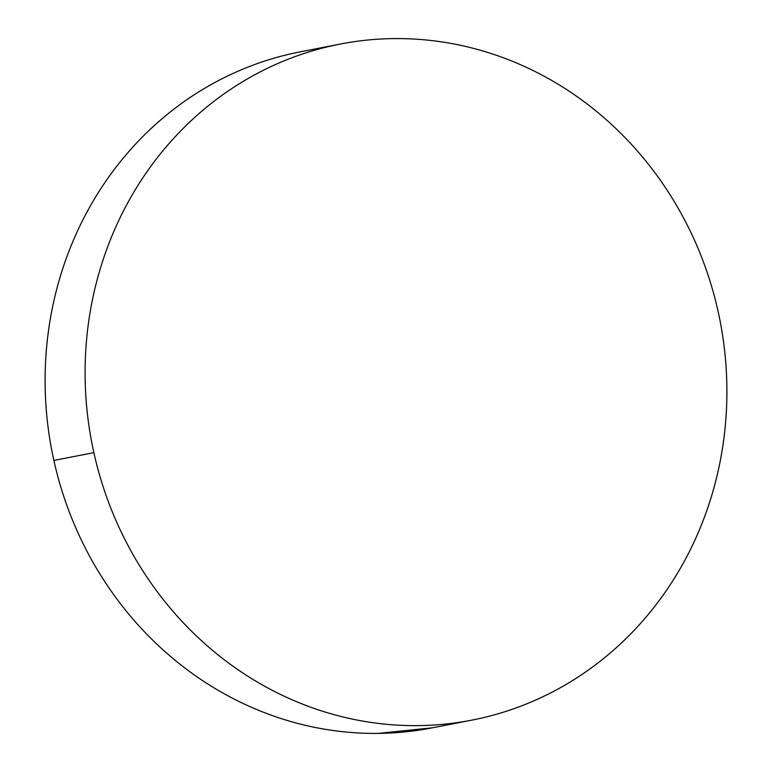 <?xml version="1.0" encoding="UTF-8"?>
<svg xmlns="http://www.w3.org/2000/svg" width="772" height="772" viewBox="0 0 772 772"><rect width="100%" height="100%" fill="white"/><g stroke="black" fill="none" stroke-linecap="round" stroke-linejoin="round"><path stroke-width="1.16" d="M340.211 44.062L300.212 51.849A344.389 319.984 79 0 0 53.876 460.44L93.866 452.653A344.389 319.984 -101 0 1 340.211 44.062A344.389 319.984 -101 0 1 718.124 311.56A344.389 319.984 -101 0 1 471.788 720.151A344.389 319.984 -101 0 1 93.866 452.653L53.876 460.44A344.389 319.984 79 0 0 431.789 727.938L471.788 720.151M93.866 452.653C98.768 474.722 105.61 496.135 114.41 516.883C123.211 537.63 133.788 557.316 146.149 575.941C158.521 594.565 172.426 611.762 187.885 627.549C203.335 643.327 220.039 657.387 237.998 669.72C255.947 682.062 274.803 692.436 294.566 700.841C314.32 709.256 334.604 715.548 355.409 719.716C376.225 723.885 397.155 725.854 418.212 725.612C439.268 725.381 460.035 722.949 480.531 718.317C501.028 713.685 520.849 706.94 539.995 698.091C559.14 689.242 577.244 678.453 594.305 665.725C611.366 652.996 627.057 638.579 641.378 622.464C655.708 606.348 668.378 588.843 679.408 569.958C690.438 551.073 699.615 531.165 706.93 510.244C714.254 489.313 719.572 467.764 722.891 445.598C726.211 423.423 727.475 401.064 726.674 378.512C725.873 355.96 723.017 333.639 718.124 311.56C713.231 289.49 706.39 268.077 697.589 247.329C688.788 226.582 678.212 206.896 665.84 188.271C653.479 169.647 639.573 152.451 624.114 136.663C608.654 120.886 591.95 106.826 574.001 94.493C556.052 82.16 537.196 71.786 517.433 63.372C497.67 54.957 477.395 48.665 456.58 44.496C435.775 40.327 414.844 38.368 393.788 38.6C372.731 38.832 351.955 41.273 331.468 45.905C310.971 50.537 291.15 57.273 272.005 66.122C252.859 74.971 234.756 85.76 217.694 98.488C200.633 111.216 184.933 125.643 170.612 141.758C156.291 157.874 143.621 175.369 132.581 194.255C121.551 213.14 112.384 233.047 105.06 253.978C97.745 274.909 92.428 296.458 89.108 318.624C85.788 340.79 84.524 363.149 85.325 385.701C86.126 408.263 88.973 430.573 93.866 452.653M291.469 53.683C270.972 58.315 251.151 65.06 232.005 73.909C212.86 82.758 194.756 93.547 177.695 106.275C160.634 119.004 144.943 133.421 130.622 149.536C116.292 165.652 103.622 183.157 92.592 202.042C81.562 220.927 72.385 240.835 65.07 261.756C57.746 282.687 52.428 304.236 49.109 326.402C45.789 348.577 44.525 370.936 45.326 393.488C46.127 416.04 48.983 438.361 53.876 460.44C58.768 482.51 65.61 503.923 74.411 524.671C83.212 545.418 93.788 565.104 106.16 583.728C118.521 602.353 132.427 619.549 147.886 635.337C163.346 651.114 180.05 665.174 197.999 677.507C215.948 689.84 234.804 700.214 254.567 708.628C274.33 717.043 294.605 723.335 315.42 727.504C336.225 731.673 357.156 733.632 378.212 733.4L432.484 727.803"/></g></svg>
